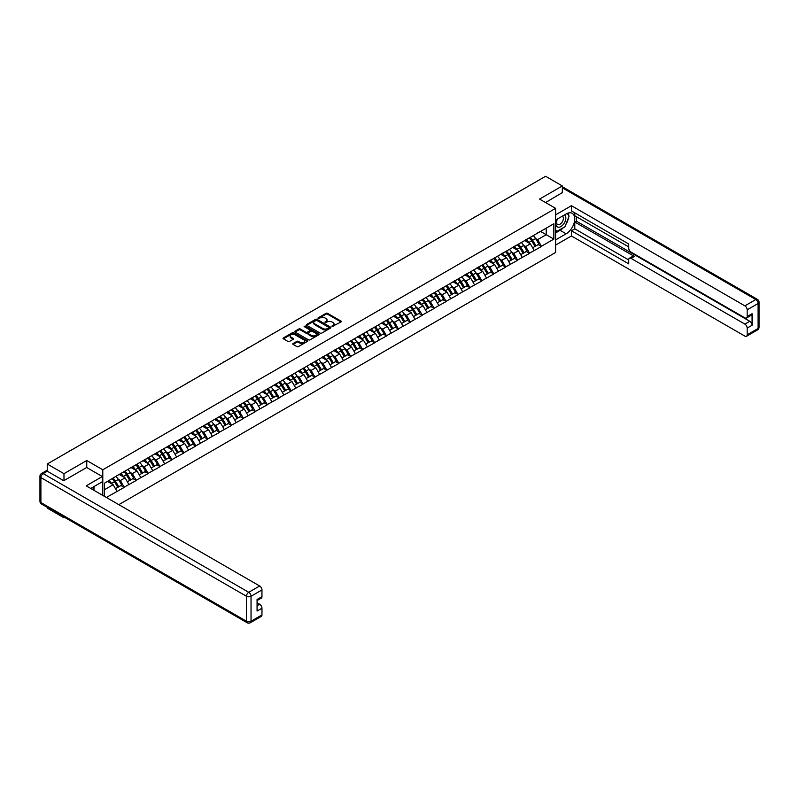 <?xml version="1.0" encoding="UTF-8"?>
<svg xmlns="http://www.w3.org/2000/svg" width="799" height="799" viewBox="0 0 799 799"><rect width="100%" height="100%" fill="white"/><g stroke="black" fill="none" stroke-linecap="round" stroke-linejoin="round"><path stroke-width="1.2" d="M332.014 326.571L341.033 321.977A1.059 0.609 0 0 0 341.033 321.108L327.53 313.318A1.059 0.609 0 0 0 326.032 313.318L318.062 317.912L318.062 318.521L320.139 317.922A3.396 1.958 0 0 1 324.943 317.922L326.072 318.571A3.396 1.958 0 0 1 327.061 319.96A3.396 1.958 0 0 1 326.072 321.348L325.033 322.546L327.121 321.957A3.396 1.958 0 0 1 331.915 321.957L333.043 322.606A3.396 1.958 0 0 1 334.042 323.985A3.396 1.958 0 0 1 333.043 325.373L332.014 326.571L332.014 325.972M293.103 343.54A1.059 0.609 0 0 0 293.103 344.409L296.888 346.596A1.059 0.609 0 0 0 298.387 346.596L307.245 341.483A1.059 0.609 0 0 0 307.245 340.614L293.742 332.823A1.059 0.609 0 0 0 292.244 332.823L283.395 337.927A1.059 0.609 0 0 0 283.395 338.796L287.97 341.443A1.059 0.609 0 0 0 289.468 341.443L293.253 339.255A1.059 0.609 0 0 0 293.253 338.386L290.986 337.078A2.836 1.638 0 0 1 290.157 335.92A2.836 1.638 0 0 1 291.905 334.401A2.836 1.638 0 0 1 295.001 334.761L303.89 339.895A2.836 1.638 0 0 1 304.719 341.053A2.836 1.638 0 0 1 302.961 342.561A2.836 1.638 0 0 1 299.875 342.212L298.387 341.353A1.059 0.609 0 0 0 296.888 341.353L293.103 343.54L293.103 344.409M86.751 460.524L63.98 473.667L47.241 464.009L545.597 176.279L562.336 185.947L539.565 199.091L555.605 208.349L102.791 469.782L86.751 460.524L86.751 467.535M320.219 333.123A1.059 0.609 0 0 0 321.717 333.123L330.566 328.019A1.059 0.609 0 0 0 330.566 327.151L317.063 319.35A1.059 0.609 0 0 0 315.565 319.35L306.716 324.464A1.059 0.609 0 0 0 306.716 325.333L320.219 333.123M304.429 326.731L305.178 326.841L305.178 325.962L318.901 333.882A1.059 0.609 0 0 1 318.901 334.751L310.052 339.855A1.059 0.609 0 0 1 308.554 339.855L295.051 332.064L295.051 331.195A1.059 0.609 0 0 0 295.051 332.064M295.051 331.195L298.846 329.008A1.059 0.609 0 0 1 300.344 329.008L305.817 332.174A1.059 0.609 0 0 0 307.315 332.174L309.832 330.716A1.059 0.609 0 0 0 309.832 329.857L304.129 326.561L305.178 325.962M102.791 495.42L102.791 469.782M118.801 504.658L555.605 252.474L555.605 208.349M112.17 478.751A7.241 4.185 -120 0 1 114.647 481.647L118.022 487.22L120.959 485.522L124.225 487.41L120.409 480.529L118.292 479.3M124.225 487.41L106.347 497.467M104.549 496.429L104.549 483.155L116.964 475.715L553.847 223.75L553.847 239.101L541.432 246.272L537.617 239.65L535.5 238.432M529.377 237.882A7.241 4.185 -120 0 1 531.854 240.779L535.23 246.352L538.166 244.654L541.432 246.272M541.432 246.531L529.517 253.153L525.692 246.531L523.575 245.313M517.452 244.764A7.241 4.185 -120 0 1 519.939 247.66L523.305 253.233L526.251 251.535L529.517 253.153M529.517 253.423L517.592 260.035L513.777 253.423L511.66 252.194M505.537 251.645A7.241 4.185 -120 0 1 508.014 254.541L511.39 260.114L514.326 258.417L517.592 260.035M517.592 260.304L505.677 266.916L501.852 260.304L499.735 259.076M493.612 258.526A7.241 4.185 -120 0 1 496.089 261.423L499.465 266.996L502.411 265.298L505.677 266.916M505.677 267.186L493.752 273.797L489.937 267.186L487.819 265.957M481.697 265.408A7.241 4.185 -120 0 1 484.174 268.304L487.55 273.877L490.486 272.179L493.752 273.797M493.752 274.067L481.837 280.679L478.012 274.067L475.894 272.839M469.772 272.289A7.241 4.185 -120 0 1 472.249 275.186L475.625 280.759L478.571 279.061L481.837 280.679M481.837 280.948L469.912 287.56L466.097 280.948L463.979 279.72M457.857 279.171A7.241 4.185 -120 0 1 460.334 282.067L463.71 287.64L466.646 285.942L469.912 287.56M469.912 287.83L457.997 294.441L454.172 287.83L452.054 286.611M445.932 286.052A7.241 4.185 -120 0 1 448.409 288.948L451.785 294.521L454.731 292.824L457.997 294.441M457.997 294.711L446.072 301.333L442.256 294.711L440.139 293.493M434.017 292.933A7.241 4.185 -120 0 1 436.494 295.84L439.869 301.403L442.806 299.705L446.072 301.333M446.072 301.593L434.157 308.214L430.331 301.593L428.214 300.374M422.092 299.815A7.241 4.185 -120 0 1 424.569 302.721L427.944 308.284L430.891 306.586L434.157 308.214M434.157 308.474L422.232 315.096L418.416 308.474L416.299 307.255M410.177 306.706A7.241 4.185 -120 0 1 412.654 309.603L416.029 315.176L418.966 313.468L422.232 315.096M422.232 315.355L410.316 321.977L406.491 315.355L404.374 314.137M398.252 313.588A7.241 4.185 -120 0 1 400.728 316.484L404.104 322.057L407.051 320.359L410.316 321.977M410.316 322.237L398.391 328.858L394.576 322.237L392.459 321.018M386.336 320.469A7.241 4.185 -120 0 1 388.813 323.365L392.189 328.938L395.125 327.24L398.391 328.858M398.391 329.118L386.476 335.74L382.651 329.118L380.534 327.9M374.411 327.35A7.241 4.185 -120 0 1 376.888 330.247L380.264 335.82L383.21 334.122L386.476 335.74M386.476 335.999L374.551 342.621L370.726 335.999L368.619 334.781M362.496 334.232A7.241 4.185 -120 0 1 364.973 337.128L368.349 342.701L371.285 341.003L374.551 342.621M374.551 342.881L362.636 349.503L358.811 342.881L356.694 341.662M350.571 341.113A7.241 4.185 -120 0 1 353.048 344.009L356.424 349.582L359.37 347.885L362.636 349.503M362.636 349.772L350.711 356.384L346.886 349.772L344.778 348.544M338.656 347.994A7.241 4.185 -120 0 1 341.133 350.891L344.509 356.464L347.445 354.766L350.711 356.384M350.711 356.654L338.786 363.265L334.971 356.654L332.853 355.425M326.731 354.876A7.241 4.185 -120 0 1 329.208 357.772L332.584 363.345L335.53 361.647L338.786 363.265M338.786 363.535L326.871 370.147L323.046 363.535L320.938 362.307M314.816 361.757A7.241 4.185 -120 0 1 317.293 364.654L320.669 370.227L323.605 368.529L326.871 370.147M326.871 370.416L314.946 377.028L311.131 370.416L309.013 369.188M302.891 368.639A7.241 4.185 -120 0 1 305.368 371.535L308.744 377.108L311.69 375.41L314.946 377.028M314.946 377.298L303.031 383.91L299.206 377.298L297.088 376.069M290.976 375.52A7.241 4.185 -120 0 1 293.453 378.416L296.829 383.989L299.765 382.292L303.031 383.91M303.031 384.179L291.106 390.791L287.29 384.179L285.173 382.961M279.051 382.401A7.241 4.185 -120 0 1 281.528 385.298L284.903 390.871L287.85 389.173L291.106 390.791M291.106 391.061L279.191 397.682L275.365 391.061L273.248 389.842M267.136 389.283A7.241 4.185 -120 0 1 269.613 392.189L272.988 397.752L275.925 396.054L279.191 397.682M279.191 397.942L267.266 404.564L263.45 397.942L261.333 396.723M255.211 396.164A7.241 4.185 -120 0 1 257.687 399.071L261.063 404.634L264.01 402.936L267.266 404.564M267.266 404.823L255.35 411.445L251.525 404.823L249.408 403.605M243.286 403.056A7.241 4.185 -120 0 1 245.772 405.952L249.148 411.525L252.085 409.817L255.35 411.445M255.35 411.705L243.425 418.326L239.61 411.705L237.493 410.486M231.37 409.937A7.241 4.185 -120 0 1 233.847 412.833L237.223 418.406L240.169 416.708L243.425 418.326M243.425 418.586L231.51 425.208L227.685 418.586L225.568 417.368M219.445 416.818A7.241 4.185 -120 0 1 221.932 419.715L225.298 425.288L228.244 423.59L231.51 425.208M231.51 425.468L219.585 432.089L215.77 425.468L213.653 424.249M207.53 423.7A7.241 4.185 -120 0 1 210.007 426.596L213.383 432.169L216.329 430.471L219.585 432.089M219.585 432.349L207.67 438.971L203.845 432.349L201.728 431.13M195.605 430.581A7.241 4.185 -120 0 1 198.092 433.477L201.458 439.051L204.404 437.353L207.67 438.971M207.67 439.23L195.745 445.852L191.93 439.23L189.812 438.012M183.69 437.462A7.241 4.185 -120 0 1 186.167 440.359L189.543 445.932L192.479 444.234L195.745 445.852M195.745 446.112L183.83 452.733L180.005 446.112L177.887 444.893M171.765 444.344A7.241 4.185 -120 0 1 174.252 447.24L177.618 452.813L180.564 451.115L183.83 452.733M183.83 453.003L171.905 459.615L168.09 453.003L165.972 451.775M159.85 451.225A7.241 4.185 -120 0 1 162.327 454.122L165.703 459.695L168.639 457.997L171.905 459.615M171.905 459.884L159.99 466.496L156.165 459.884L154.047 458.656M147.925 458.107A7.241 4.185 -120 0 1 150.412 461.003L153.778 466.576L156.724 464.878L159.99 466.496M159.99 466.766L148.065 473.378L144.249 466.766L142.132 465.537M136.01 464.988A7.241 4.185 -120 0 1 138.487 467.884L141.862 473.457L144.799 471.76L148.065 473.378M148.065 473.647L136.15 480.259L132.324 473.647L130.207 472.419M124.085 471.869A7.241 4.185 -120 0 1 126.572 474.766L129.937 480.339L132.884 478.641L136.15 480.259M136.15 480.529L124.225 487.14M120.18 473.867L124.225 471.79M120.409 480.529L125.063 477.832L119.181 474.436M128.889 484.454L125.063 477.832M132.095 466.986L136.15 464.908M132.324 473.647L136.989 470.951L131.106 467.555M140.804 477.572L136.989 470.951M144.02 460.104L148.065 458.027M144.249 466.766L148.904 464.069L143.021 460.673M152.729 470.691L148.904 464.069M155.935 453.223L159.99 451.145M156.165 459.884L160.829 457.188L154.946 453.792M164.644 463.81L160.829 457.188M167.86 446.341L171.905 444.264M168.09 453.003L172.744 450.306L166.861 446.911M176.569 456.928L172.744 450.306M179.775 439.45L183.83 437.383M180.005 446.112L184.669 443.425L178.786 440.029M188.484 450.047L184.669 443.425M191.7 432.569L195.745 430.501M191.93 439.23L196.584 436.544L190.701 433.148M200.409 443.165L196.584 436.544M203.615 425.687L207.67 423.62M203.845 432.349L208.509 429.662L202.626 426.267M212.334 436.274L208.509 429.662M215.54 418.806L219.585 416.738M215.77 425.468L220.424 422.781L214.541 419.385M224.249 429.393L220.424 422.781M227.455 411.924L231.51 409.857M227.685 418.586L232.349 415.899L226.467 412.504M236.174 422.511L232.349 415.899M239.38 405.043L243.425 402.976M239.61 411.705L244.274 409.018L238.382 405.622M248.09 415.63L244.274 409.018M251.295 398.162L255.35 396.084M251.525 404.823L256.189 402.137L250.307 398.731M260.015 408.748L256.189 402.137M263.221 391.28L267.266 389.203M263.45 397.942L268.114 395.255L262.222 391.85M271.93 401.867L268.114 395.255M275.136 384.399L279.191 382.322M275.365 391.061L280.03 388.364L274.147 384.968M283.855 394.986L280.03 388.364M287.061 377.518L291.106 375.44M287.29 384.179L291.955 381.483L286.062 378.087M295.77 388.104L291.955 381.483M298.976 370.636L303.031 368.559M299.206 377.298L303.87 374.601L297.987 371.205M307.695 381.223L303.87 374.601M310.901 363.755L314.946 361.677M311.131 370.416L315.795 367.72L309.902 364.324M319.61 374.341L315.795 367.72M322.816 356.873L326.871 354.796M323.046 363.535L327.71 360.838L321.827 357.443M331.535 367.46L327.71 360.838M334.741 349.992L338.786 347.915M334.971 356.654L339.635 353.957L333.752 350.561M343.45 360.579L339.635 353.957M346.666 343.111L350.711 341.033M346.886 349.772L351.55 347.076L345.667 343.68M355.375 353.697L351.55 347.076M358.581 336.219L362.636 334.152M358.811 342.881L363.475 340.194L357.592 336.798M367.29 346.816L363.475 340.194M370.506 329.338L374.551 327.27M370.726 335.999L375.39 333.313L369.508 329.917M379.215 339.925L375.39 333.313M382.421 322.456L386.476 320.389M382.651 329.118L387.315 326.431L381.433 323.036M391.13 333.043L387.315 326.431M394.346 315.575L398.391 313.508M394.576 322.237L399.23 319.55L393.348 316.154M403.056 326.162L399.23 319.55M406.262 308.694L410.316 306.626M406.491 315.355L411.155 312.669L405.273 309.273M414.971 319.28L411.155 312.669M418.187 301.812L422.232 299.735M418.416 308.474L423.071 305.787L417.188 302.392M426.896 312.399L423.071 305.787M430.102 294.931L434.157 292.853M430.331 301.593L434.996 298.906L429.113 295.5M438.811 305.518L434.996 298.906M442.027 288.049L446.072 285.972M442.256 294.711L446.911 292.025L441.028 288.619M450.736 298.636L446.911 292.025M453.942 281.168L457.997 279.091M454.172 287.83L458.836 285.133L452.953 281.737M462.651 291.755L458.836 285.133M465.867 274.287L469.912 272.209M466.097 280.948L470.751 278.252L464.868 274.856M474.576 284.873L470.751 278.252M477.782 267.405L481.837 265.328M478.012 274.067L482.676 271.37L476.793 267.975M486.491 277.992L482.676 271.37M489.707 260.524L493.752 258.447M489.937 267.186L494.591 264.489L488.708 261.093M498.416 271.111L494.591 264.489M501.622 253.643L505.677 251.565M501.852 260.304L506.516 257.608L500.633 254.212M510.331 264.229L506.516 257.608M513.547 246.761L517.592 244.684M513.777 253.423L518.431 250.726L512.549 247.33M522.256 257.348L518.431 250.726M525.462 239.87L529.517 237.802M525.692 246.531L530.356 243.845L524.474 240.449M534.171 250.467L530.356 243.845M537.387 232.988L541.432 230.921M537.617 239.65L546.206 234.686L546.206 228.164L553.847 223.75M540.553 231.43L553.847 239.101M562.336 192.869L562.336 185.947M63.98 516.983L63.98 517.782L47.241 508.124L47.241 507.325M63.98 473.667L63.98 480.589M47.241 464.009L47.241 471.2M63.98 517.782L64.669 517.382M104.549 489.677L113.148 484.713L107.495 481.457M116.964 491.335L113.148 484.713M332.304 326.681L333.043 326.252A3.396 1.958 0 0 0 334.042 324.873L334.042 323.985M327.061 319.96L327.061 320.838A3.396 1.958 0 0 1 326.072 322.227L325.333 322.656M341.033 321.108L341.033 321.977L327.53 314.197A1.059 0.609 0 0 0 326.032 314.197L318.362 318.621M330.556 328.019L317.063 320.239A1.059 0.609 0 0 0 315.565 320.239L306.726 325.343L306.716 324.464M328.689 327.89L328.689 327.28L316.843 320.439L314.706 321.068A3.396 1.958 0 0 0 313.707 322.446A3.396 1.958 0 0 0 314.706 323.835L322.806 328.509A3.396 1.958 0 0 0 327.61 328.509L328.689 327.89L328.689 328.769L328.689 328.159M313.707 322.446L313.707 323.335A3.396 1.958 0 0 0 314.706 324.714L314.706 323.835M328.689 328.769L327.61 329.398A3.396 1.958 0 0 1 322.806 329.398L314.706 324.714M295.071 332.074L298.846 329.897L298.846 329.008M310.142 330.287L310.142 331.166A1.059 0.609 0 0 1 309.832 331.605L307.315 333.053A1.059 0.609 0 0 1 305.817 333.053L300.344 329.897A1.059 0.609 0 0 0 298.846 329.897M305.178 326.841L318.891 334.761M311.5 335.45A2.836 1.638 0 0 0 314.586 335.81A2.836 1.638 0 0 0 316.344 334.292A2.836 1.638 0 0 0 315.515 333.133L312.379 331.325A1.059 0.609 0 0 0 310.881 331.325L308.364 332.774A1.059 0.609 0 0 0 308.364 333.642L311.5 335.45L311.5 336.339A2.836 1.638 0 0 0 314.586 336.689A2.836 1.638 0 0 0 316.344 335.181L316.344 334.292M308.054 333.213L308.054 334.092A1.059 0.609 0 0 0 308.364 334.521L308.364 333.642M311.5 336.339L308.364 334.521M304.719 341.053L304.719 341.932A2.836 1.638 0 0 1 302.961 343.44A2.836 1.638 0 0 1 299.875 343.091L298.387 342.232A1.059 0.609 0 0 0 296.888 342.232L293.113 344.409M290.157 335.92L290.157 336.798A2.836 1.638 0 0 0 290.986 337.957L290.986 337.078M293.253 338.386L293.253 339.255L290.986 337.957M307.225 341.493L293.742 333.702A1.059 0.609 0 0 0 292.244 333.702L283.405 338.806M487.29 209.947A2.487 1.438 0 0 0 485.702 210.866M533.253 235.645A8.859 5.114 60 0 1 535.58 238.561L532.633 240.259A8.859 5.114 -120 0 0 530.316 237.343M532.633 240.259L536.009 245.832L538.955 244.134L535.58 238.561M535.23 246.352L536.009 245.832M538.166 244.654L538.955 244.134M525.243 240A7.241 4.185 60 0 1 527.24 242.047M526.381 239.61A8.859 5.114 60 0 1 528.698 242.536L529.028 243.086M532.663 247.83L535.02 246.402L531.645 240.839A8.859 5.114 -120 0 0 529.318 237.912M535.02 246.402L532.633 247.78M475.375 216.829A2.487 1.438 0 0 0 473.777 217.747M521.338 242.526A8.859 5.114 60 0 1 523.655 245.443L520.718 247.141A8.859 5.114 -120 0 0 518.391 244.224M520.718 247.141L524.094 252.714L527.03 251.016L523.655 245.443M523.305 253.233L524.094 252.714M526.251 251.535L527.03 251.016M513.328 246.881A7.241 4.185 60 0 1 515.325 248.928M514.456 246.492A8.859 5.114 60 0 1 516.783 249.418L517.113 249.967M520.738 254.721L523.095 253.283L519.72 247.72A8.859 5.114 -120 0 0 517.402 244.794M523.095 253.283L520.708 254.661M463.45 223.71A2.487 1.438 0 0 0 461.862 224.629M509.412 249.408A8.859 5.114 60 0 1 511.74 252.324L508.793 254.022A8.859 5.114 -120 0 0 506.476 251.106M508.793 254.022L512.169 259.595L515.115 257.897L511.74 252.324M511.39 260.114L512.169 259.595M514.326 258.417L515.115 257.897M501.402 253.762A7.241 4.185 60 0 1 503.4 255.81M502.541 253.373A8.859 5.114 60 0 1 504.858 256.299L505.188 256.849M508.813 261.603L511.18 260.164L507.804 254.601A8.859 5.114 -120 0 0 505.477 251.675M511.18 260.164L508.793 261.543M451.535 230.591A2.487 1.438 0 0 0 449.937 231.51M497.497 256.289A8.859 5.114 60 0 1 499.814 259.206L496.878 260.903A8.859 5.114 -120 0 0 494.551 257.987M496.878 260.903L500.254 266.476L503.19 264.779L499.814 259.206M499.465 266.996L500.254 266.476M502.411 265.298L503.19 264.779M489.487 260.644A7.241 4.185 60 0 1 491.485 262.691M490.616 260.254A8.859 5.114 60 0 1 492.943 263.181L493.273 263.73M496.898 268.484L499.255 267.056L495.879 261.483A8.859 5.114 -120 0 0 493.562 258.556M499.255 267.056L496.868 268.434M439.61 237.473A2.487 1.438 0 0 0 438.022 238.392M485.572 263.171A8.859 5.114 60 0 1 487.899 266.087L484.953 267.785A8.859 5.114 -120 0 0 482.636 264.868M484.953 267.785L488.329 273.358L491.275 271.66L487.899 266.087M487.55 273.877L488.329 273.358M490.486 272.179L491.275 271.66M477.562 267.525A7.241 4.185 60 0 1 479.56 269.573M478.701 267.136A8.859 5.114 60 0 1 481.018 270.062L481.348 270.611M484.973 275.365L487.34 273.937L483.964 268.364A8.859 5.114 -120 0 0 481.637 265.438M487.34 273.937L484.953 275.315M427.685 244.354A2.487 1.438 0 0 0 426.097 245.273M473.657 270.052A8.859 5.114 60 0 1 475.974 272.968L473.038 274.666A8.859 5.114 -120 0 0 470.711 271.75M473.038 274.666L476.404 280.239L479.35 278.541L475.974 272.968M475.625 280.759L476.404 280.239M478.571 279.061L479.35 278.541M465.647 274.407A7.241 4.185 60 0 1 467.645 276.464M466.776 274.027A8.859 5.114 60 0 1 469.103 276.943L469.432 277.493M473.058 282.247L475.415 280.819L472.039 275.246A8.859 5.114 -120 0 0 469.722 272.319M475.415 280.819L473.028 282.197M557.193 219.136A7.021 4.055 120 0 0 558.401 227.236A7.021 4.055 120 0 0 564.743 222.222A7.021 4.055 120 0 0 564.573 214.871M557.592 218.906A4.804 2.777 120 0 0 557.572 224.479A4.804 2.777 120 0 0 558.281 224.699A4.804 2.777 120 0 0 562.676 221.153A4.804 2.777 120 0 0 562.386 216.149A4.804 2.777 120 0 0 562.366 216.139M567.25 213.403L569.128 216.08L565.003 226.706L556.753 231.47L555.605 229.832M555.605 230.811L556.753 231.47M92.544 487.39L94.312 490.516M555.605 220.045L566.151 213.952A12.155 7.021 120 0 1 572.234 213.353A12.155 7.021 120 0 1 574.091 223.091A12.155 7.021 120 0 1 566.151 233.807L555.605 239.9M555.605 245.103L571.425 235.975L571.425 230.761L628.733 263.85L628.733 259.705A3.246 1.868 -120 0 1 629.402 258.217A3.246 1.868 -120 0 1 631.03 258.377L744.878 324.114L749.772 321.288A3.246 1.868 60 0 1 752.069 325.263L752.069 313.707A3.246 1.868 60 0 1 751.39 315.186L746.506 318.012A3.246 1.868 -120 0 0 747.175 316.524L747.175 309.822A3.246 1.868 -120 0 0 744.878 305.847L755.804 299.545L562.336 187.835M576.319 216.649L576.319 221.143L574.791 222.032L574.791 228.824L571.425 230.761M574.791 212.854L574.791 215.77L628.733 246.911M746.506 318.012A3.246 1.868 -120 0 1 744.878 317.852L631.03 252.114A3.246 1.868 -120 0 1 628.733 248.149L628.733 243.995L571.425 210.916L571.425 205.703L744.878 305.847M555.605 214.841L571.425 205.703M571.425 235.975L744.878 336.109A3.246 1.868 -120 0 0 746.506 336.279A3.246 1.868 -120 0 0 747.175 334.791L747.175 328.089A3.246 1.868 -120 0 0 744.878 324.114M562.336 192.609L545.557 202.556M574.791 222.032L634.386 256.439L631.03 258.377M576.319 221.143L749.772 321.288M574.791 228.824L628.733 259.965M629.402 258.217L632.768 256.279A3.246 1.868 60 0 1 634.386 256.439M555.605 232.928L560.119 230.322A12.155 7.021 120 0 0 563.485 227.585M565.902 224.399A12.155 7.021 120 0 0 568.518 217.658M568.718 215.48A12.155 7.021 120 0 0 568.409 213.003M555.605 231.51L556.224 231.161M47.321 471.24L43.196 473.627A3.246 1.868 -120 0 0 41.568 473.457L45.693 471.08A3.246 1.868 60 0 1 47.321 471.24L63.75 480.728L86.672 467.495L102.332 476.534L102.332 481.737L91.486 488.009A12.155 7.021 120 0 0 90.746 488.459M102.332 476.534L86.212 485.842L259.665 585.987A3.246 1.868 60 0 1 261.962 589.952L261.962 596.663A3.246 1.868 60 0 1 261.283 598.141L257.068 600.578M94.002 489.477L94.002 486.551M257.068 605.752L259.665 604.254A3.246 1.868 60 0 1 261.962 608.219L261.962 614.93A3.246 1.868 60 0 1 261.283 616.409L250.357 622.721A3.246 1.868 -120 0 0 251.036 621.232L261.962 614.93M261.962 596.663L257.068 599.49L257.068 611.045L261.962 608.219M259.665 604.254L257.068 602.746M415.77 251.236A2.487 1.438 0 0 0 414.182 252.154M461.732 276.933A8.859 5.114 60 0 1 464.059 279.85L461.113 281.558A8.859 5.114 -120 0 0 458.796 278.631M461.113 281.558L464.489 287.121L467.435 285.423L464.059 279.85M463.71 287.64L464.489 287.121M466.646 285.942L467.435 285.423M453.722 281.288A7.241 4.185 60 0 1 455.72 283.345M454.861 280.908A8.859 5.114 60 0 1 457.178 283.825L457.507 284.374M461.133 289.128L463.49 287.7L460.124 282.127A8.859 5.114 -120 0 0 457.797 279.211M463.49 287.7L461.103 289.078M403.845 258.117A2.487 1.438 0 0 0 402.257 259.036M449.817 283.815A8.859 5.114 60 0 1 452.134 286.741L449.198 288.439A8.859 5.114 -120 0 0 446.871 285.513M449.198 288.439L452.564 294.002L455.51 292.304L452.134 286.741M451.785 294.521L452.564 294.002M454.731 292.824L455.51 292.304M441.807 288.179A7.241 4.185 60 0 1 443.805 290.227M442.936 287.79A8.859 5.114 60 0 1 445.263 290.706L445.592 291.255M449.218 296.01L451.575 294.581L448.199 289.008A8.859 5.114 -120 0 0 445.882 286.092M451.575 294.581L449.188 295.96M391.929 264.998A2.487 1.438 0 0 0 390.331 265.917M437.892 290.696A8.859 5.114 60 0 1 440.219 293.623L437.273 295.32A8.859 5.114 -120 0 0 434.956 292.394M437.273 295.32L440.649 300.883L443.585 299.186L440.219 293.623M439.869 301.403L440.649 300.883M442.806 299.705L443.585 299.186M429.882 295.061A7.241 4.185 60 0 1 431.879 297.108M431.021 294.671A8.859 5.114 60 0 1 433.338 297.588L433.667 298.137M437.293 302.891L439.65 301.463L436.284 295.89A8.859 5.114 -120 0 0 433.957 292.973M439.65 301.463L437.263 302.841M380.004 271.88A2.487 1.438 0 0 0 378.416 272.799M425.977 297.578A8.859 5.114 60 0 1 428.294 300.504L425.358 302.202A8.859 5.114 -120 0 0 423.031 299.275M425.358 302.202L428.723 307.775L431.67 306.067L428.294 300.504M427.944 308.284L428.723 307.775M430.891 306.586L431.67 306.067M417.967 301.942A7.241 4.185 60 0 1 419.964 303.99M419.095 301.553A8.859 5.114 60 0 1 421.423 304.469L421.752 305.018M425.378 309.772L427.735 308.344L424.359 302.771A8.859 5.114 -120 0 0 422.042 299.855M427.735 308.344L425.348 309.722M368.089 278.761A2.487 1.438 0 0 0 366.491 279.69M414.052 304.459A8.859 5.114 60 0 1 416.379 307.385L413.433 309.083A8.859 5.114 -120 0 0 411.115 306.157M413.433 309.083L416.808 314.656L419.745 312.958L416.379 307.385M416.029 315.176L416.808 314.656M418.966 313.468L419.745 312.958M406.042 308.823A7.241 4.185 60 0 1 408.039 310.871M407.18 308.434A8.859 5.114 60 0 1 409.497 311.35L409.827 311.9M413.453 316.654L415.81 315.225L412.444 309.652A8.859 5.114 -120 0 0 410.117 306.736M415.81 315.225L413.423 316.604M356.164 285.652A2.487 1.438 0 0 0 354.576 286.571M402.137 311.34A8.859 5.114 60 0 1 404.454 314.267L401.517 315.965A8.859 5.114 -120 0 0 399.19 313.038M401.517 315.965L404.883 321.538L407.83 319.84L404.454 314.267M404.104 322.057L404.883 321.538M407.051 320.359L407.83 319.84M394.127 315.705A7.241 4.185 60 0 1 396.124 317.752M395.255 315.315A8.859 5.114 60 0 1 397.582 318.232L397.912 318.781M401.537 323.535L403.894 322.107L400.519 316.534A8.859 5.114 -120 0 0 398.202 313.617M403.894 322.107L401.507 323.485M344.249 292.534A2.487 1.438 0 0 0 342.651 293.453M390.212 318.222A8.859 5.114 60 0 1 392.539 321.148L389.592 322.846A8.859 5.114 -120 0 0 387.265 319.93M389.592 322.846L392.968 328.419L395.904 326.721L392.539 321.148M392.189 328.938L392.968 328.419M395.125 327.24L395.904 326.721M382.202 322.586A7.241 4.185 60 0 1 384.199 324.634M383.33 322.197A8.859 5.114 60 0 1 385.657 325.113L385.987 325.662M389.612 330.416L391.969 328.988L388.604 323.415A8.859 5.114 -120 0 0 386.277 320.499M391.969 328.988L389.582 330.367M332.324 299.415A2.487 1.438 0 0 0 330.736 300.334M378.297 325.113A8.859 5.114 60 0 1 380.614 328.029L377.667 329.727A8.859 5.114 -120 0 0 375.35 326.811M377.667 329.727L381.043 335.3L383.989 333.602L380.614 328.029M380.264 335.82L381.043 335.3M383.21 334.122L383.989 333.602M370.287 329.468A7.241 4.185 60 0 1 372.284 331.515M371.415 329.078A8.859 5.114 60 0 1 373.732 331.994L374.072 332.544M377.697 337.298L380.054 335.87L376.679 330.297A8.859 5.114 -120 0 0 374.361 327.38M380.054 335.87L377.667 337.248M320.409 306.297A2.487 1.438 0 0 0 318.811 307.216M366.371 331.994A8.859 5.114 60 0 1 368.699 334.911L365.752 336.609A8.859 5.114 -120 0 0 363.425 333.692M365.752 336.609L369.128 342.182L372.064 340.484L368.699 334.911M368.349 342.701L369.128 342.182M371.285 341.003L372.064 340.484M358.361 336.349A7.241 4.185 60 0 1 360.359 338.396M359.49 335.96A8.859 5.114 60 0 1 361.817 338.886L362.147 339.435M365.772 344.179L368.129 342.751L364.763 337.178A8.859 5.114 -120 0 0 362.436 334.262M368.129 342.751L365.742 344.129M308.484 313.178A2.487 1.438 0 0 0 306.896 314.097M354.456 338.876A8.859 5.114 60 0 1 356.773 341.792L353.827 343.49A8.859 5.114 -120 0 0 351.51 340.574M353.827 343.49L357.203 349.063L360.149 347.365L356.773 341.792M356.424 349.582L357.203 349.063M359.37 347.885L360.149 347.365M346.446 343.23A7.241 4.185 60 0 1 348.444 345.278M347.575 342.841A8.859 5.114 60 0 1 349.892 345.767L350.232 346.317M353.857 351.071L356.214 349.632L352.838 344.069A8.859 5.114 -120 0 0 350.511 341.143M356.214 349.632L353.827 351.011M296.569 320.059A2.487 1.438 0 0 0 294.971 320.978M342.531 345.757A8.859 5.114 60 0 1 344.848 348.674L341.912 350.371A8.859 5.114 -120 0 0 339.585 347.455M341.912 350.371L345.288 355.945L348.224 354.247L344.848 348.674M344.509 356.464L345.288 355.945M347.445 354.766L348.224 354.247M334.521 350.112A7.241 4.185 60 0 1 336.519 352.159M335.65 349.722A8.859 5.114 60 0 1 337.977 352.649L338.307 353.198M341.932 357.952L344.289 356.514L340.913 350.951A8.859 5.114 -120 0 0 338.596 348.024M344.289 356.514L341.902 357.892M284.644 326.941A2.487 1.438 0 0 0 283.056 327.86M330.606 352.639A8.859 5.114 60 0 1 332.933 355.555L329.987 357.253A8.859 5.114 -120 0 0 327.67 354.337M329.987 357.253L333.363 362.826L336.309 361.128L332.933 355.555M332.584 363.345L333.363 362.826M335.53 361.647L336.309 361.128M322.606 356.993A7.241 4.185 60 0 1 324.604 359.041M323.735 356.604A8.859 5.114 60 0 1 326.052 359.53L326.392 360.079M330.017 364.833L332.374 363.405L328.998 357.832A8.859 5.114 -120 0 0 326.671 354.906M332.374 363.405L329.987 364.783M272.729 333.822A2.487 1.438 0 0 0 271.131 334.741M318.691 359.52A8.859 5.114 60 0 1 321.008 362.436L318.072 364.134A8.859 5.114 -120 0 0 315.745 361.218M318.072 364.134L321.448 369.707L324.384 368.009L321.008 362.436M320.669 370.227L321.448 369.707M323.605 368.529L324.384 368.009M310.681 363.875A7.241 4.185 60 0 1 312.679 365.922M311.81 363.485A8.859 5.114 60 0 1 314.137 366.411L314.466 366.961M318.092 371.715L320.449 370.287L317.073 364.714A8.859 5.114 -120 0 0 314.756 361.787M320.449 370.287L318.062 371.665M260.804 340.704A2.487 1.438 0 0 0 259.216 341.622M306.766 366.401A8.859 5.114 60 0 1 309.093 369.318L306.147 371.016A8.859 5.114 -120 0 0 303.83 368.099M306.147 371.016L309.523 376.589L312.469 374.891L309.093 369.318M308.744 377.108L309.523 376.589M311.69 375.41L312.469 374.891M298.766 370.756A7.241 4.185 60 0 1 300.764 372.803M299.895 370.376A8.859 5.114 60 0 1 302.212 373.293L302.551 373.842M306.177 378.596L308.534 377.168L305.158 371.595A8.859 5.114 -120 0 0 302.831 368.669M308.534 377.168L306.147 378.546M248.888 347.585A2.487 1.438 0 0 0 247.291 348.504M294.851 373.283A8.859 5.114 60 0 1 297.168 376.199L294.232 377.897A8.859 5.114 -120 0 0 291.905 374.981M294.232 377.897L297.608 383.47L300.544 381.772L297.168 376.199M296.829 383.989L297.608 383.47M299.765 382.292L300.544 381.772M286.841 377.637A7.241 4.185 60 0 1 288.839 379.695M287.97 377.258A8.859 5.114 60 0 1 290.297 380.174L290.626 380.724M294.252 385.478L296.609 384.049L293.233 378.476A8.859 5.114 -120 0 0 290.916 375.56M296.609 384.049L294.222 385.428M236.963 354.466A2.487 1.438 0 0 0 235.375 355.385M282.926 380.164A8.859 5.114 60 0 1 285.253 383.081L282.307 384.788A8.859 5.114 -120 0 0 279.99 381.862M282.307 384.788L285.682 390.351L288.629 388.654L285.253 383.081M284.903 390.871L285.682 390.351M287.85 389.173L288.629 388.654M274.926 384.529A7.241 4.185 60 0 1 276.923 386.576M276.054 384.139A8.859 5.114 60 0 1 278.372 387.056L278.711 387.605M282.337 392.359L284.694 390.931L281.318 385.358A8.859 5.114 -120 0 0 278.991 382.441M284.694 390.931L282.307 392.309M225.048 361.348A2.487 1.438 0 0 0 223.45 362.267M271.011 387.046A8.859 5.114 60 0 1 273.328 389.972L270.392 391.67A8.859 5.114 -120 0 0 268.065 388.743M270.392 391.67L273.767 397.233L276.704 395.535L273.328 389.972M272.988 397.752L273.767 397.233M275.925 396.054L276.704 395.535M263.001 391.41A7.241 4.185 60 0 1 264.998 393.458M264.129 391.021A8.859 5.114 60 0 1 266.457 393.937L266.786 394.486M270.412 399.24L272.769 397.812L269.393 392.239A8.859 5.114 -120 0 0 267.076 389.323M272.769 397.812L270.382 399.19M213.123 368.229A2.487 1.438 0 0 0 211.535 369.148M259.086 393.927A8.859 5.114 60 0 1 261.413 396.853L258.467 398.551A8.859 5.114 -120 0 0 256.149 395.625M258.467 398.551L261.842 404.124L264.789 402.416L261.413 396.853M261.063 404.634L261.842 404.124M264.01 402.936L264.789 402.416M251.086 398.292A7.241 4.185 60 0 1 253.083 400.339M252.214 397.902A8.859 5.114 60 0 1 254.531 400.818L254.871 401.368M258.496 406.122L260.854 404.693L257.478 399.12A8.859 5.114 -120 0 0 255.151 396.204M260.854 404.693L258.467 406.072M201.208 375.111A2.487 1.438 0 0 0 199.61 376.039M247.171 400.808A8.859 5.114 60 0 1 249.488 403.735L246.551 405.433A8.859 5.114 -120 0 0 244.224 402.506M246.551 405.433L249.927 411.006L252.864 409.308L249.488 403.735M249.148 411.525L249.927 411.006M252.085 409.817L252.864 409.308M239.161 405.173A7.241 4.185 60 0 1 241.158 407.22M240.289 404.783A8.859 5.114 60 0 1 242.616 407.7L242.946 408.249M246.571 413.003L248.928 411.575L245.553 406.002A8.859 5.114 -120 0 0 243.236 403.086M248.928 411.575L246.541 412.953M189.283 382.002A2.487 1.438 0 0 0 187.695 382.921M235.246 407.69A8.859 5.114 60 0 1 237.573 410.616L234.626 412.314A8.859 5.114 -120 0 0 232.309 409.388M234.626 412.314L238.002 417.887L240.948 416.189L237.573 410.616M237.223 418.406L238.002 417.887M240.169 416.708L240.948 416.189M227.246 412.054A7.241 4.185 60 0 1 229.233 414.102M228.374 411.665A8.859 5.114 60 0 1 230.691 414.581L231.031 415.13M234.656 419.884L237.013 418.456L233.638 412.883A8.859 5.114 -120 0 0 231.31 409.967M237.013 418.456L234.626 419.835M177.368 388.883A2.487 1.438 0 0 0 175.77 389.802M223.33 414.571A8.859 5.114 60 0 1 225.648 417.497L222.711 419.195A8.859 5.114 -120 0 0 220.384 416.279M222.711 419.195L226.087 424.768L229.023 423.071L225.648 417.497M225.298 425.288L226.087 424.768M228.244 423.59L229.023 423.071M215.321 418.936A7.241 4.185 60 0 1 217.318 420.983M216.449 418.546A8.859 5.114 60 0 1 218.776 421.463L219.106 422.012M222.731 426.766L225.088 425.338L221.713 419.765A8.859 5.114 -120 0 0 219.395 416.848M225.088 425.338L222.701 426.716M165.443 395.765A2.487 1.438 0 0 0 163.855 396.684M211.405 421.463A8.859 5.114 60 0 1 213.733 424.379L210.786 426.077A8.859 5.114 -120 0 0 208.469 423.16M210.786 426.077L214.162 431.65L217.108 429.952L213.733 424.379M213.383 432.169L214.162 431.65M216.329 430.471L217.108 429.952M203.395 425.817A7.241 4.185 60 0 1 205.393 427.864M204.534 425.428A8.859 5.114 60 0 1 206.851 428.344L207.191 428.893M210.816 433.647L213.173 432.219L209.797 426.646A8.859 5.114 -120 0 0 207.47 423.73M213.173 432.219L210.786 433.597M153.528 402.646A2.487 1.438 0 0 0 151.93 403.565M199.49 428.344A8.859 5.114 60 0 1 201.807 431.26L198.871 432.958A8.859 5.114 -120 0 0 196.544 430.042M198.871 432.958L202.247 438.531L205.183 436.833L201.807 431.26M201.458 439.051L202.247 438.531M204.404 437.353L205.183 436.833M191.48 432.698A7.241 4.185 60 0 1 193.478 434.746M192.609 432.309A8.859 5.114 60 0 1 194.936 435.235L195.266 435.785M198.891 440.529L201.248 439.1L197.872 433.527A8.859 5.114 -120 0 0 195.555 430.611M201.248 439.1L198.861 440.479M141.603 409.527A2.487 1.438 0 0 0 140.015 410.446M187.565 435.225A8.859 5.114 60 0 1 189.892 438.142L186.946 439.84A8.859 5.114 -120 0 0 184.629 436.923M186.946 439.84L190.322 445.413L193.268 443.715L189.892 438.142M189.543 445.932L190.322 445.413M192.479 444.234L193.268 443.715M179.555 439.58A7.241 4.185 60 0 1 181.553 441.627M180.694 439.19A8.859 5.114 60 0 1 183.011 442.117L183.351 442.666M186.976 447.41L189.333 445.982L185.957 440.419A8.859 5.114 -120 0 0 183.63 437.492M189.333 445.982L186.946 447.36M129.688 416.409A2.487 1.438 0 0 0 128.09 417.328M175.65 442.107A8.859 5.114 60 0 1 177.967 445.023L175.031 446.721A8.859 5.114 -120 0 0 172.704 443.805M175.031 446.721L178.407 452.294L181.343 450.596L177.967 445.023M177.618 452.813L178.407 452.294M180.564 451.115L181.343 450.596M167.64 446.461A7.241 4.185 60 0 1 169.638 448.509M168.769 446.072A8.859 5.114 60 0 1 171.096 448.998L171.425 449.547M175.051 454.301L177.408 452.863L174.032 447.3A8.859 5.114 -120 0 0 171.715 444.374M177.408 452.863L175.021 454.241M117.763 423.29A2.487 1.438 0 0 0 116.175 424.209M163.725 448.988A8.859 5.114 60 0 1 166.052 451.904L163.106 453.602A8.859 5.114 -120 0 0 160.789 450.686M163.106 453.602L166.482 459.175L169.428 457.477L166.052 451.904M165.703 459.695L166.482 459.175M168.639 457.997L169.428 457.477M155.715 453.343A7.241 4.185 60 0 1 157.713 455.39M156.854 452.953A8.859 5.114 60 0 1 159.171 455.879L159.51 456.429M163.136 461.183L165.493 459.755L162.117 454.182A8.859 5.114 -120 0 0 159.79 451.255M165.493 459.755L163.106 461.133M105.848 430.172A2.487 1.438 0 0 0 104.25 431.09M151.81 455.869A8.859 5.114 60 0 1 154.127 458.786L151.191 460.484A8.859 5.114 -120 0 0 148.864 457.567M151.191 460.484L154.567 466.057L157.503 464.359L154.127 458.786M153.778 466.576L154.567 466.057M156.724 464.878L157.503 464.359M143.8 460.224A7.241 4.185 60 0 1 145.798 462.271M144.929 459.834A8.859 5.114 60 0 1 147.256 462.761L147.585 463.31M151.211 468.064L153.568 466.636L150.192 461.063A8.859 5.114 -120 0 0 147.875 458.137M153.568 466.636L151.181 468.014M93.922 437.053A2.487 1.438 0 0 0 92.334 437.972M139.885 462.751A8.859 5.114 60 0 1 142.212 465.667L139.266 467.365A8.859 5.114 -120 0 0 136.949 464.449M139.266 467.365L142.641 472.938L145.588 471.24L142.212 465.667M141.862 473.457L142.641 472.938M144.799 471.76L145.588 471.24M131.875 467.105A7.241 4.185 60 0 1 133.872 469.153M133.014 466.716A8.859 5.114 60 0 1 135.331 469.642L135.66 470.192M139.286 474.946L141.653 473.517L138.277 467.944A8.859 5.114 -120 0 0 135.95 465.018M141.653 473.517L139.266 474.896M82.007 443.934A2.487 1.438 0 0 0 80.409 444.853M127.97 469.632A8.859 5.114 60 0 1 130.287 472.549L127.351 474.246A8.859 5.114 -120 0 0 125.024 471.33M127.351 474.246L130.726 479.819L133.663 478.122L130.287 472.549M129.937 480.339L130.726 479.819M132.884 478.641L133.663 478.122M119.96 473.987A7.241 4.185 60 0 1 121.957 476.044M121.088 473.607A8.859 5.114 60 0 1 123.416 476.524L123.745 477.073M127.371 481.827L129.728 480.399L126.352 474.826A8.859 5.114 -120 0 0 124.035 471.899M129.728 480.399L127.341 481.777M70.082 450.816A2.487 1.438 0 0 0 68.494 451.735M116.045 476.514A8.859 5.114 60 0 1 118.372 479.43L115.426 481.138A8.859 5.114 -120 0 0 113.108 478.211M115.426 481.138L118.801 486.701L121.748 485.003L118.372 479.43M118.022 487.22L118.801 486.701M120.959 485.522L121.748 485.003M108.235 481.028A7.241 4.185 60 0 1 110.032 482.926M109.173 480.489A8.859 5.114 60 0 1 111.49 483.405L111.82 483.954M115.446 488.708L117.813 487.28L114.437 481.707A8.859 5.114 -120 0 0 112.11 478.791M117.813 487.28L115.426 488.658M333.043 326.252L333.043 325.373M325.033 322.546L325.033 321.937M326.072 322.227L326.072 321.348M318.062 318.521L318.062 317.912M326.032 314.197L326.032 313.318M327.53 314.197L327.53 313.318M315.565 320.239L315.565 319.35M317.063 320.239L317.063 319.35M330.566 328.019L330.566 327.151M322.806 329.398L322.806 328.509M327.61 329.398L327.61 328.509M300.344 329.897L300.344 329.008M305.817 333.053L305.817 332.174M307.315 333.053L307.315 332.174M309.832 331.605L309.832 330.716M318.901 334.751L318.901 333.882M296.888 342.232L296.888 341.353M298.387 342.232L298.387 341.353M299.875 343.091L299.875 342.212M283.395 338.796L283.395 337.927M292.244 333.702L292.244 332.823M293.742 333.702L293.742 332.823M307.245 341.483L307.245 340.614M531.645 240.839L528.698 242.536M519.72 247.72L516.783 249.418M507.804 254.601L504.858 256.299M495.879 261.483L492.943 263.181M483.964 268.364L481.018 270.062M472.039 275.246L469.103 276.943M747.175 316.524L752.069 313.707M752.069 325.263L747.175 328.089M747.175 334.791L758.101 328.479L758.101 303.51L747.175 309.822M560.119 230.322L566.151 233.807M758.101 328.479A3.246 1.868 60 0 1 757.432 329.967A3.246 3.246 0 0 0 759.05 327.161A3.246 1.868 180 0 1 758.101 328.479M758.101 303.51A3.246 1.868 0 0 0 759.05 302.192A3.246 3.246 0 0 0 757.432 299.385A3.246 1.868 -60 0 0 755.804 299.545A3.246 1.868 60 0 1 758.101 303.51M41.568 473.457A3.246 3.246 0 0 0 39.95 476.274A3.246 1.868 180 0 0 40.899 477.592A3.246 1.868 -60 0 1 43.196 473.627L248.739 592.299A3.246 1.868 -60 0 0 246.452 596.264L40.899 477.592L40.899 502.561L246.452 621.232L246.452 596.264A3.246 1.868 0 0 0 251.036 596.264L251.036 621.232A3.246 1.868 180 0 1 246.452 621.232A3.246 1.868 -60 0 0 247.121 622.721A3.246 3.246 0 0 0 250.357 622.721M261.962 589.952L251.036 596.264A3.246 1.868 -120 0 0 248.739 592.299L259.665 585.987M41.568 504.049A3.246 1.868 -60 0 1 40.899 502.561A3.246 1.868 0 0 1 39.95 501.243A3.246 3.246 0 0 0 41.568 504.049L247.121 622.721M460.124 282.127L457.178 283.825M448.199 289.008L445.263 290.706M436.284 295.89L433.338 297.588M424.359 302.771L421.423 304.469M412.444 309.652L409.497 311.35M400.519 316.534L397.582 318.232M388.604 323.415L385.657 325.113M376.679 330.297L373.732 331.994M364.763 337.178L361.817 338.886M352.838 344.069L349.892 345.767M340.913 350.951L337.977 352.649M328.998 357.832L326.052 359.53M317.073 364.714L314.137 366.411M305.158 371.595L302.212 373.293M293.233 378.476L290.297 380.174M281.318 385.358L278.372 387.056M269.393 392.239L266.457 393.937M257.478 399.12L254.531 400.818M245.553 406.002L242.616 407.7M233.638 412.883L230.691 414.581M221.713 419.765L218.776 421.463M209.797 426.646L206.851 428.344M197.872 433.527L194.936 435.235M185.957 440.419L183.011 442.117M174.032 447.3L171.096 448.998M162.117 454.182L159.171 455.879M150.192 461.063L147.256 462.761M138.277 467.944L135.331 469.642M126.352 474.826L123.416 476.524M114.437 481.707L111.49 483.405M47.241 470.291L46.132 470.941M328.908 328.469L328.908 327.58M746.506 336.279L757.432 329.967M759.05 327.161L759.05 302.192M562.336 186.746L757.432 299.385M39.95 476.274L39.95 501.243"/></g></svg>
